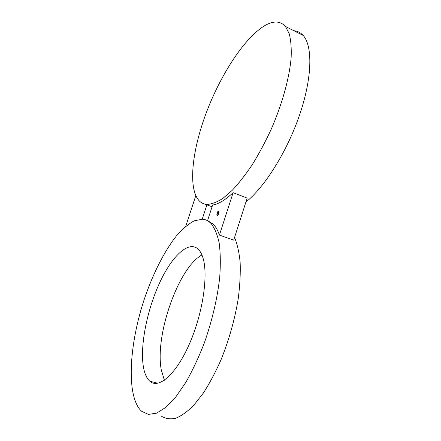 <?xml version="1.0" encoding="UTF-8"?>
<svg xmlns="http://www.w3.org/2000/svg" width="441" height="441" viewBox="0 0 441 441"><rect width="100%" height="100%" fill="white"/><g stroke="black" fill="none" stroke-linecap="round" stroke-linejoin="round"><path stroke-width="0.66" d="M245.896 202.072C264.44 187.403 287.008 151.825 299.615 114.853C312.261 77.864 312.84 45.963 303.154 35.418C300.575 32.551 297.482 30.991 293.882 30.732M207.391 204.409C211.983 204.095 217.187 202.061 222.997 198.307L232.308 190.236C238.868 183.247 245.516 174.73 252.252 164.697C258.906 153.92 265.151 142.272 270.989 129.748C282.146 104.313 289.467 77.842 291.148 57.573C291.534 47.997 290.884 40.01 289.197 33.61L285.432 26.46C280.559 21.124 274.076 20.622 265.973 24.961C245.339 36.3 220.886 74.138 206.471 112.268C192.044 150.414 187.723 188.489 199.216 200.837C201.421 203.092 204.15 204.282 207.391 204.409M212.628 205.043C218.488 204.133 225.318 200.016 233.113 192.684L219.425 235.064C217.771 230.257 215.688 226.602 213.168 224.1L207.573 220.583L212.628 205.043M219.425 235.064L233.691 240.147L247.169 198.108L233.113 192.684M160.932 415.891C165.127 418.608 169.95 419.435 175.402 418.366C181.146 416.122 187.216 411.817 193.61 405.455L203.229 393.24C209.602 383.356 215.583 372.088 221.173 359.432C229.226 339.322 234.926 318.942 238.289 298.287C239.948 285.162 240.571 273.177 240.147 262.329C239.16 252.351 237.291 244.066 234.546 237.473M140.288 409.959L141.726 411.343L148.446 414.402L156.566 413.178L165.794 407.396L175.722 397.027L185.821 382.375C192.474 370.688 198.61 357.623 204.227 343.186C212.082 321.004 217.463 297.912 219.717 277.29C220.66 264.142 220.472 252.671 219.149 242.87C217.242 234.226 214.469 227.688 210.842 223.262C208.378 220.814 205.616 219.464 202.557 219.205L194.255 220.792C188.351 223.989 182.348 229.1 176.246 236.128C164.124 251.524 152.784 274.137 144.301 299.158C129.715 342.9 125.906 393.4 140.288 409.959M201.928 254.964C178.721 267.334 154.797 334.438 161.219 369.657L164.394 380.263M195.787 195.694L185.733 226.294M204.657 204.029L212.066 206.785M202.215 219.177L206.89 204.856M202.871 257.555C208.455 274.341 203.058 312.724 189.602 343.511C176.202 374.398 158.639 389.464 149.797 381.189C146.368 378.047 144.135 372.606 143.099 364.867C140.271 343.021 147.724 308.248 159.962 282.091C172.15 255.934 188.66 240.152 198.279 249.253C200.17 251.105 201.702 253.873 202.871 257.555M217 213.229L216.95 215.583C217.584 215.864 218.245 215.12 218.923 213.35L218.979 210.996C218.339 210.721 217.678 211.465 217 213.229M217.204 213.246L217.165 215.098C217.661 215.318 218.185 214.728 218.719 213.339L218.758 211.482C218.256 211.267 217.738 211.851 217.204 213.246M217.755 213.24L218.146 212.573L217.766 213.246M217.639 213.091L217.496 213.565L217.639 213.091M217.264 213.879L217.419 213.598L217.275 213.885M217.253 213.979L218.13 212.672L217.689 214.006L217.253 213.979M217.876 213.775L218.521 212.595L217.871 213.83L218.521 212.683L218.234 214.028L217.904 213.819M217.071 213.383L216.834 214.695M216.834 214.921L217.137 215.688M218.896 210.936L217.926 211.608M217.771 211.834L217.159 213.24M218.962 213.235L219.034 211.956M219.006 211.801L218.708 211.437M217.325 215.18L218.003 214.905M218.157 214.717L218.868 213.378M303.154 35.418L285.432 26.46M213.168 224.1L210.842 223.262M149.797 381.189L157.9 383.262"/></g></svg>
